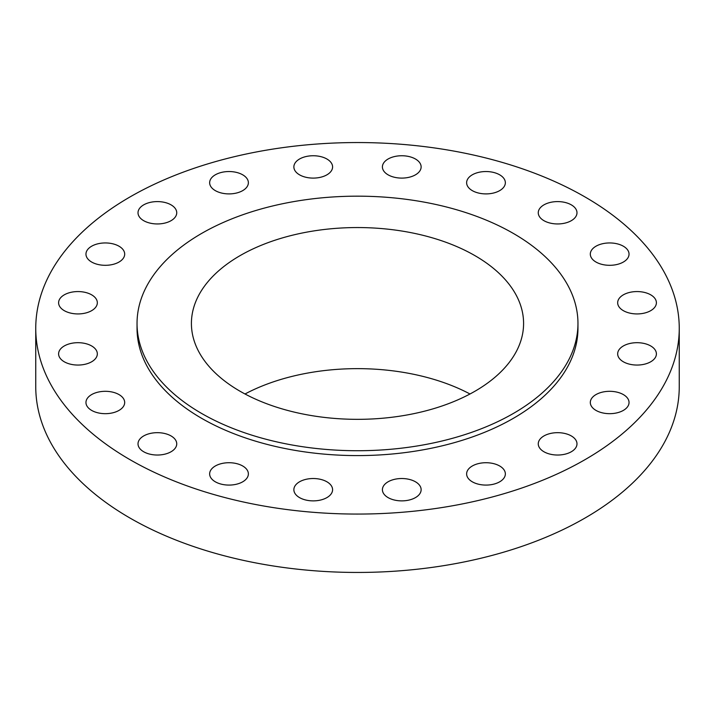 <?xml version="1.0" encoding="UTF-8"?>
<svg xmlns="http://www.w3.org/2000/svg" width="715" height="715" viewBox="0 0 715 715"><rect width="100%" height="100%" fill="white"/><g stroke="black" fill="none" stroke-linecap="round" stroke-linejoin="round"><path stroke-width="1.07" d="M650.73 294.839A19.368 11.181 0 0 0 629.629 292.417A19.368 11.181 0 0 0 617.671 302.749A19.368 11.181 0 0 0 623.346 310.659A19.368 11.181 0 0 0 644.447 313.081A19.368 11.181 0 0 0 656.397 302.749A19.368 11.181 0 0 0 650.73 294.839M650.73 345.962A19.368 11.181 0 0 0 629.629 343.54A19.368 11.181 0 0 0 617.671 353.871A19.368 11.181 0 0 0 623.346 361.781A19.368 11.181 0 0 0 644.447 364.203A19.368 11.181 0 0 0 656.397 353.871A19.368 11.181 0 0 0 650.73 345.962M623.364 394.591A19.368 11.181 0 0 0 602.262 392.16A19.368 11.181 0 0 0 590.313 402.491A19.368 11.181 0 0 0 595.979 410.401A19.368 11.181 0 0 0 617.081 412.823A19.368 11.181 0 0 0 629.039 402.491A19.368 11.181 0 0 0 623.364 394.591M571.321 435.944A19.368 11.181 0 0 0 550.219 433.522A19.368 11.181 0 0 0 538.261 443.854A19.368 11.181 0 0 0 543.936 451.755A19.368 11.181 0 0 0 565.038 454.177A19.368 11.181 0 0 0 576.987 443.854A19.368 11.181 0 0 0 571.321 435.944M499.678 465.992A19.368 11.181 0 0 0 478.576 463.57A19.368 11.181 0 0 0 466.627 473.902A19.368 11.181 0 0 0 472.293 481.803A19.368 11.181 0 0 0 493.404 484.234A19.368 11.181 0 0 0 505.353 473.902A19.368 11.181 0 0 0 499.678 465.992M415.469 481.794A19.368 11.181 0 0 0 394.367 479.372A19.368 11.181 0 0 0 382.409 489.695A19.368 11.181 0 0 0 388.084 497.604A19.368 11.181 0 0 0 409.186 500.026A19.368 11.181 0 0 0 421.135 489.695A19.368 11.181 0 0 0 415.469 481.794M326.916 481.794A19.368 11.181 0 0 0 305.814 479.372A19.368 11.181 0 0 0 293.865 489.695A19.368 11.181 0 0 0 299.531 497.604A19.368 11.181 0 0 0 320.633 500.026A19.368 11.181 0 0 0 332.591 489.695A19.368 11.181 0 0 0 326.916 481.794M242.707 465.992A19.368 11.181 0 0 0 221.596 463.57A19.368 11.181 0 0 0 209.647 473.902A19.368 11.181 0 0 0 215.322 481.803A19.368 11.181 0 0 0 236.424 484.234A19.368 11.181 0 0 0 248.373 473.902A19.368 11.181 0 0 0 242.707 465.992M171.064 435.944A19.368 11.181 0 0 0 149.962 433.522A19.368 11.181 0 0 0 138.013 443.854A19.368 11.181 0 0 0 143.679 451.755A19.368 11.181 0 0 0 164.781 454.177A19.368 11.181 0 0 0 176.739 443.854A19.368 11.181 0 0 0 171.064 435.944M119.021 394.591A19.368 11.181 0 0 0 97.919 392.16A19.368 11.181 0 0 0 85.961 402.491A19.368 11.181 0 0 0 91.636 410.401A19.368 11.181 0 0 0 112.738 412.823A19.368 11.181 0 0 0 124.687 402.491A19.368 11.181 0 0 0 119.021 394.591M91.654 345.962A19.368 11.181 0 0 0 70.553 343.54A19.368 11.181 0 0 0 58.603 353.871A19.368 11.181 0 0 0 64.27 361.781A19.368 11.181 0 0 0 85.371 364.203A19.368 11.181 0 0 0 97.329 353.871A19.368 11.181 0 0 0 91.654 345.962M91.654 294.839A19.368 11.181 0 0 0 70.553 292.417A19.368 11.181 0 0 0 58.603 302.749A19.368 11.181 0 0 0 64.27 310.659A19.368 11.181 0 0 0 85.371 313.081A19.368 11.181 0 0 0 97.329 302.749A19.368 11.181 0 0 0 91.654 294.839M119.021 246.219A19.368 11.181 0 0 0 97.919 243.797A19.368 11.181 0 0 0 85.961 254.129A19.368 11.181 0 0 0 91.636 262.03A19.368 11.181 0 0 0 112.738 264.461A19.368 11.181 0 0 0 124.687 254.129A19.368 11.181 0 0 0 119.021 246.219M171.064 204.865A19.368 11.181 0 0 0 149.962 202.443A19.368 11.181 0 0 0 138.013 212.766A19.368 11.181 0 0 0 143.679 220.676A19.368 11.181 0 0 0 164.781 223.098A19.368 11.181 0 0 0 176.739 212.766A19.368 11.181 0 0 0 171.064 204.865M242.707 174.817A19.368 11.181 0 0 0 221.596 172.387A19.368 11.181 0 0 0 209.647 182.718A19.368 11.181 0 0 0 215.322 190.628A19.368 11.181 0 0 0 236.424 193.05A19.368 11.181 0 0 0 248.373 182.718A19.368 11.181 0 0 0 242.707 174.817M326.916 159.016A19.368 11.181 0 0 0 305.814 156.594A19.368 11.181 0 0 0 293.865 166.926A19.368 11.181 0 0 0 299.531 174.826A19.368 11.181 0 0 0 320.633 177.249A19.368 11.181 0 0 0 332.591 166.926A19.368 11.181 0 0 0 326.916 159.016M415.469 159.016A19.368 11.181 0 0 0 394.367 156.594A19.368 11.181 0 0 0 382.409 166.926A19.368 11.181 0 0 0 388.084 174.826A19.368 11.181 0 0 0 409.186 177.249A19.368 11.181 0 0 0 421.135 166.926A19.368 11.181 0 0 0 415.469 159.016M499.678 174.817A19.368 11.181 0 0 0 478.576 172.387A19.368 11.181 0 0 0 466.627 182.718A19.368 11.181 0 0 0 472.293 190.628A19.368 11.181 0 0 0 493.404 193.05A19.368 11.181 0 0 0 505.353 182.718A19.368 11.181 0 0 0 499.678 174.817M623.364 246.219A19.368 11.181 0 0 0 602.262 243.797A19.368 11.181 0 0 0 590.313 254.129A19.368 11.181 0 0 0 595.979 262.03A19.368 11.181 0 0 0 617.081 264.461A19.368 11.181 0 0 0 629.039 254.129A19.368 11.181 0 0 0 623.364 246.219M571.321 204.865A19.368 11.181 0 0 0 550.219 202.443A19.368 11.181 0 0 0 538.261 212.766A19.368 11.181 0 0 0 543.936 220.676A19.368 11.181 0 0 0 565.038 223.098A19.368 11.181 0 0 0 576.987 212.766A19.368 11.181 0 0 0 571.321 204.865M35.75 328.31L35.75 386.69A321.75 185.757 0 0 0 129.987 518.044A321.75 185.757 0 0 0 480.632 558.308A321.75 185.757 0 0 0 679.25 386.69L679.25 328.31A321.75 185.757 0 0 0 585.013 196.956A321.75 185.757 0 0 0 234.368 156.692A321.75 185.757 0 0 0 35.75 328.31A321.75 185.757 0 0 0 129.987 459.665A321.75 185.757 0 0 0 480.632 499.928A321.75 185.757 0 0 0 679.25 328.31M137.039 323.448L137.039 328.31A220.461 127.279 0 0 0 201.612 418.311A220.461 127.279 0 0 0 441.87 445.901A220.461 127.279 0 0 0 577.961 328.31L577.961 323.448A220.461 127.279 0 0 0 513.388 233.447A220.461 127.279 0 0 0 273.13 205.857A220.461 127.279 0 0 0 137.039 323.448A220.461 127.279 0 0 0 201.612 413.449A220.461 127.279 0 0 0 441.87 441.039A220.461 127.279 0 0 0 577.961 323.448M474.939 255.639A166.086 95.89 0 0 0 293.937 234.851A166.086 95.89 0 0 0 191.414 323.448A166.086 95.89 0 0 0 240.061 391.248A166.086 95.89 0 0 0 421.064 412.037A166.086 95.89 0 0 0 523.586 323.448A166.086 95.89 0 0 0 474.939 255.639M470.005 393.992A166.086 95.89 0 0 0 244.995 393.992"/></g></svg>
